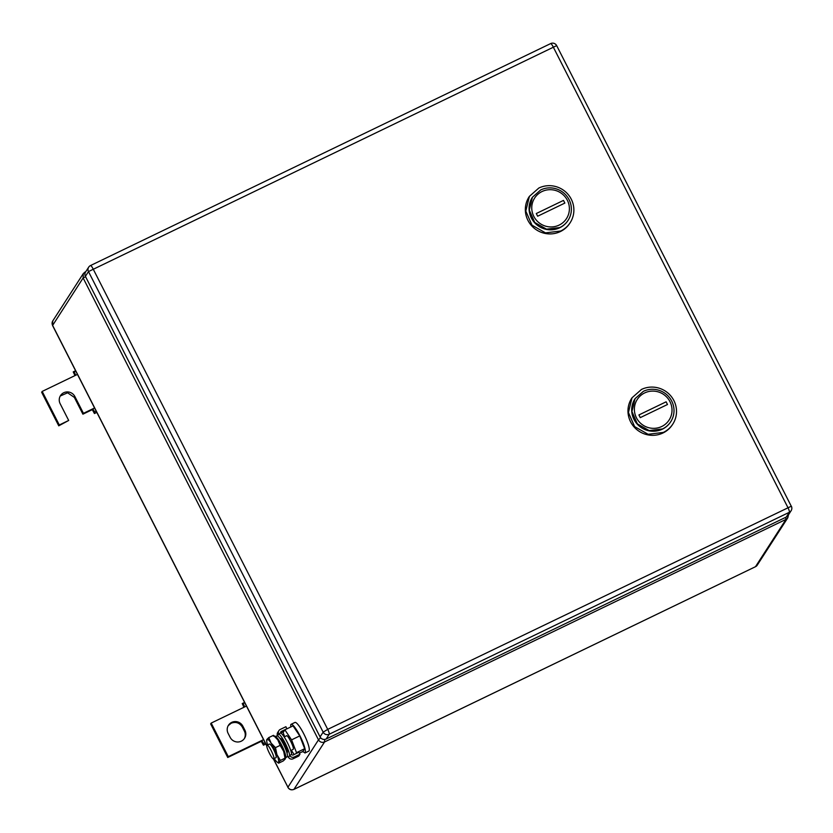 <?xml version="1.0" encoding="UTF-8"?>
<svg xmlns="http://www.w3.org/2000/svg" width="833" height="833" viewBox="0 0 833 833"><rect width="100%" height="100%" fill="white"/><g stroke="black" fill="none" stroke-linecap="round" stroke-linejoin="round"><path stroke-width="1.25" d="M85.101 271.985L83.321 273.547L83.123 277.962L318.487 739.871L320.59 737.715M266.81 746.004L52.552 325.505L83.123 277.962L85.601 276.733M273.484 758.853L287.937 787.227L318.487 739.871C319.976 742.182 322.007 742.88 324.558 741.964L786.019 519.365L785.477 517.439M273.339 758.821L287.937 787.227A4.55 4.436 -147.2 0 0 294.018 789.32L755.479 566.711L293.924 789.403L324.558 741.964L324.662 739.423M287.885 787.372C289.343 789.663 291.352 790.34 293.924 789.403L293.81 789.413M757.249 565.159A4.55 4.436 -147.2 0 1 755.479 566.711L786.019 519.365L787.799 517.803L757.249 565.149A4.55 4.436 -147.2 0 1 757.249 565.159L755.208 566.846M96.17 411.096L94.556 411.866L92.838 408.805L92.286 409.649L94.441 413.522L96.815 412.377M92.286 409.649L82.904 414.178L74.345 397.393L67.598 392.791L60.247 396.019M68.691 420.457L58.758 425.83L41.65 392.26L42.191 391.416L59.299 424.986L68.691 420.457L60.132 403.672A8.34 8.143 -147.2 0 1 67.889 391.937A8.34 8.143 -147.2 0 1 74.887 396.55L83.446 413.335L94.577 407.972M94.556 411.866L94.441 413.522M83.446 413.335L82.904 414.178M59.299 424.986L58.758 425.83M75.605 370.747L73.231 371.893L74.189 371.893L75.73 375.235L42.191 391.416M73.231 371.893L74.949 375.61M74.189 371.893L75.793 371.122M75.73 375.235L77.469 374.402M242.861 726.209L244.912 730.229A8.34 8.143 -147.2 0 1 241.289 741.183A8.34 8.143 -147.2 0 1 230.158 737.351L228.096 733.321A8.34 8.143 -147.2 0 1 231.72 722.378A8.34 8.143 -147.2 0 1 242.861 726.209L242.309 727.042C239.592 722.773 235.874 721.493 231.178 723.221L228.211 725.668M246.464 706.061L211.186 723.086L228.284 756.656L261.822 740.475L261.281 741.318L263.436 745.181L265.81 744.036M263.561 739.631L261.822 740.475L263.551 743.536L263.436 745.181M244.912 730.229L244.371 731.072A8.34 8.143 -147.2 0 1 244.256 738.725M261.281 741.318L227.742 757.489L210.645 723.919L211.186 723.086M244.371 731.072L242.309 727.042M228.284 756.656L227.742 757.489M265.154 742.755L263.551 743.536M244.725 706.905L243.184 703.562L244.787 702.781M243.184 703.562L242.226 703.562L243.944 707.279M244.6 702.417L242.226 703.562M85.403 276.348L320.08 736.913L323.152 732.155L88.475 271.579L85.403 276.348A4.55 4.436 -147.2 0 1 85.601 271.943L88.673 267.174A4.55 4.436 32.8 0 0 88.475 271.579L556.673 45.617A4.55 4.55 0 0 0 550.644 43.587A4.55 0.864 64.2 0 1 553.164 46.846L787.841 507.422A4.55 0.864 64.2 0 1 789.351 512.285A4.55 4.436 32.8 0 0 791.121 510.723A4.55 4.55 0 0 0 791.35 506.193L327.713 729.375L93.046 268.799A4.55 0.864 64.2 0 0 90.526 265.54A4.55 4.55 0 0 0 88.673 267.174A4.55 4.436 32.8 0 1 90.443 265.612A4.55 0.864 64.2 0 1 90.526 265.54L550.644 43.587A4.55 0.864 64.2 0 0 550.571 43.66M791.121 510.723L788.049 515.492A4.55 4.436 -147.2 0 1 786.279 517.054L789.351 512.285L329.222 734.237L326.151 739.006L786.279 517.054M326.151 739.006A4.55 4.436 -147.2 0 1 320.08 736.913M529.403 196.359L529.038 196.921A24.272 23.678 32.8 0 0 531.641 225.764A24.272 23.678 32.8 0 0 560.38 231.553A24.272 23.678 32.8 0 0 569.824 223.223L570.188 222.661A24.272 23.678 32.8 0 0 567.575 193.829A24.272 23.678 32.8 0 0 538.847 188.029L529.403 196.359L525.8 211.103L532.006 225.202L545.49 232.876L560.744 231.001A24.272 23.678 32.8 0 0 570.188 222.661M568.075 220.349A21.231 20.71 -147.2 0 1 559.734 227.753A21.231 20.71 -147.2 0 1 534.547 222.63A21.231 20.71 -147.2 0 1 532.391 197.327A21.231 20.71 32.8 0 0 532.308 197.442A21.231 20.71 32.8 0 0 534.588 222.682A21.231 20.71 32.8 0 0 559.734 227.753A21.231 20.71 32.8 0 0 568.002 220.464A21.231 20.71 32.8 0 0 568.075 220.349M542.023 191.528A18.961 18.493 -147.2 0 1 567.335 200.222A18.961 18.493 -147.2 0 1 559.12 225.097A18.961 18.493 -147.2 0 1 533.807 216.393A18.961 18.493 -147.2 0 1 542.023 191.528M540.721 189.934A21.231 20.71 -147.2 0 1 565.857 195.005A21.231 20.71 -147.2 0 1 568.148 220.235A21.231 20.71 -147.2 0 1 559.88 227.524L546.542 229.169L534.734 222.453L529.299 210.124L532.454 197.223L540.721 189.934M564.857 203.085L563.493 200.399L536.285 213.529L537.649 216.216L564.857 203.085M632.028 397.778L631.664 398.341A24.272 23.678 32.8 0 0 634.277 427.173A24.272 23.678 32.8 0 0 663.006 432.973A24.272 23.678 32.8 0 0 672.45 424.643L672.814 424.08A24.272 23.678 32.8 0 0 670.211 395.238A24.272 23.678 32.8 0 0 641.472 389.448L632.028 397.778L628.426 412.522L634.631 426.621L648.126 434.295L663.37 432.41A24.272 23.678 32.8 0 0 672.814 424.08M670.7 421.769A21.231 20.71 -147.2 0 1 662.36 429.172A21.231 20.71 -147.2 0 1 637.172 424.039A21.231 20.71 -147.2 0 1 635.017 398.747A21.231 20.71 32.8 0 0 634.933 398.861A21.231 20.71 32.8 0 0 637.214 424.091A21.231 20.71 32.8 0 0 662.36 429.172A21.231 20.71 32.8 0 0 670.627 421.873A21.231 20.71 32.8 0 0 670.7 421.769M644.648 392.937A18.961 18.493 -147.2 0 1 669.961 401.631A18.961 18.493 -147.2 0 1 661.746 426.506A18.961 18.493 -147.2 0 1 636.433 417.812A18.961 18.493 -147.2 0 1 644.648 392.937M643.347 391.343A21.231 20.71 -147.2 0 1 668.493 396.414A21.231 20.71 -147.2 0 1 670.773 421.654A21.231 20.71 -147.2 0 1 662.506 428.943L649.167 430.588L637.36 423.872L631.924 411.544L635.079 398.632L643.347 391.343M667.483 404.505L666.119 401.818L638.911 414.949L640.275 417.625L667.483 404.505M274.994 736.455A11.985 2.26 64.2 0 1 275.046 736.434A11.985 2.26 64.2 0 1 281.596 745.046A11.985 2.26 64.2 0 1 285.573 757.863A11.985 2.26 64.2 0 1 285.448 758.009A11.985 2.26 64.2 0 1 285.396 758.04M285.448 758.009L287.156 756.687A11.537 2.176 -115.8 0 0 287.27 756.551A11.537 2.176 -115.8 0 0 283.439 744.213A11.537 2.176 -115.8 0 0 277.139 735.924L275.046 736.434M304.899 753.011L308.783 751.137A15.921 3.009 -115.8 0 0 309.053 750.887A15.921 3.009 -115.8 0 0 304.18 734.664A15.921 3.009 -115.8 0 0 294.944 722.45L291.061 724.325A15.921 3.009 64.2 0 1 300.286 736.539A15.921 3.009 64.2 0 1 305.159 752.761L302.525 751.647M290.655 727.032L290.79 724.564A15.921 3.009 64.2 0 1 291.061 724.325M299.391 753.157L302.91 751.46L304.68 748.7L299.755 735.914L293.049 725.876L284.865 729.823L291.571 739.86L296.496 752.657L304.68 748.7M296.496 752.657L295.809 753.719M294.143 754.531L291.321 750.304M284.667 736.664L283.095 732.571L284.865 729.823M299.755 735.914L291.571 739.86M290.748 750.575L293.216 749.325C294.59 747.94 287.333 733.675 286.375 735.903L284.157 736.913M266.924 745.285L269.382 744.046A7.58 1.437 64.2 0 1 273.776 749.856A7.58 1.437 64.2 0 1 276.098 757.582A7.58 1.437 64.2 0 1 275.973 757.707L273.765 758.707C272.808 760.935 265.55 746.68 266.924 745.285C267.872 743.057 275.14 757.322 273.765 758.707M267.612 744.9A12.891 2.437 64.2 0 1 266.664 740.277A12.891 2.437 64.2 0 1 266.862 739.454A12.891 2.437 64.2 0 1 271.1 743.098A12.891 2.437 64.2 0 1 276.91 754.521L277.014 754.781A12.891 2.437 64.2 0 1 278.493 762.289A12.891 2.437 64.2 0 1 277.233 762.174A12.891 2.437 64.2 0 1 274.255 758.644A12.891 2.437 64.2 0 1 274.203 758.561M273.578 735.414L274.838 736.341A12.891 2.437 64.2 0 1 277.805 739.871A12.891 2.437 64.2 0 1 283.626 751.283L283.72 751.543A12.891 2.437 64.2 0 1 285.396 758.228L285.386 758.592M278.493 762.289L278.628 763.174L278.493 762.289L280.398 760.414L277.014 754.781M283.626 751.283L280.138 745.379L275.473 747.628L271.1 743.098L268.767 737.59L266.862 739.454L266.997 740.339M276.91 754.521L275.473 747.628M278.628 763.174L283.293 760.914L285.198 759.05L285.073 758.165L280.398 760.414M285.198 759.05L283.72 751.543M280.138 745.379L277.805 739.871L273.432 735.341L273.568 736.226M273.432 735.341L268.767 737.59M280.013 738.465A8.038 1.52 64.2 0 1 280.127 738.35A8.038 1.52 64.2 0 1 284.792 744.515A8.038 1.52 64.2 0 1 287.25 752.709A8.038 1.52 64.2 0 1 287.114 752.834A8.038 1.52 64.2 0 1 286.958 752.865M277.597 735.997A13.078 2.468 64.2 0 1 277.566 735.778L278.743 733.956L280.763 732.978A13.078 2.468 64.2 0 1 287.198 742.203A13.078 2.468 64.2 0 1 291.685 754.438A1.156 1.125 -147.2 0 0 293.226 754.969L298.922 752.22L299.942 754.24L298.766 756.062L293.081 758.801A3.426 3.342 -147.2 0 1 288.499 757.228A13.078 2.468 64.2 0 1 287.385 756.281M286.854 728.865L285.917 726.709L280.232 729.458A3.426 3.342 -147.2 0 0 278.743 733.956A13.078 2.468 64.2 0 1 285.188 743.171A13.078 2.468 64.2 0 1 289.676 755.406L291.685 754.438M299.942 754.24L294.257 756.978A3.426 3.342 -147.2 0 1 289.676 755.406L288.499 757.228M277.566 735.778A3.426 3.342 -147.2 0 1 277.722 732.457L278.899 730.635M283.782 731.509L280.752 732.967A1.156 1.125 -147.2 0 1 281.262 731.468L280.638 732.436M286.948 728.729L281.262 731.468M787.799 517.803L788.497 514.784M83.321 273.547L52.781 320.903A4.55 4.436 -147.2 0 1 52.781 320.903A4.55 4.436 -147.2 0 0 52.583 325.318L266.81 745.754M74.887 396.55L74.345 397.393M323.152 732.155A4.55 4.436 32.8 0 0 329.222 734.237A4.55 0.864 -115.8 0 0 327.713 729.375L323.152 732.155M791.319 506.318L556.673 45.617M294.257 756.978L293.081 758.801M83.331 273.547L85.205 271.891M52.552 325.505L52.781 320.913M280.252 738.798L280.783 738.538M286.844 752.459L287.375 752.199M277.233 762.174L278.482 763.09"/></g></svg>
